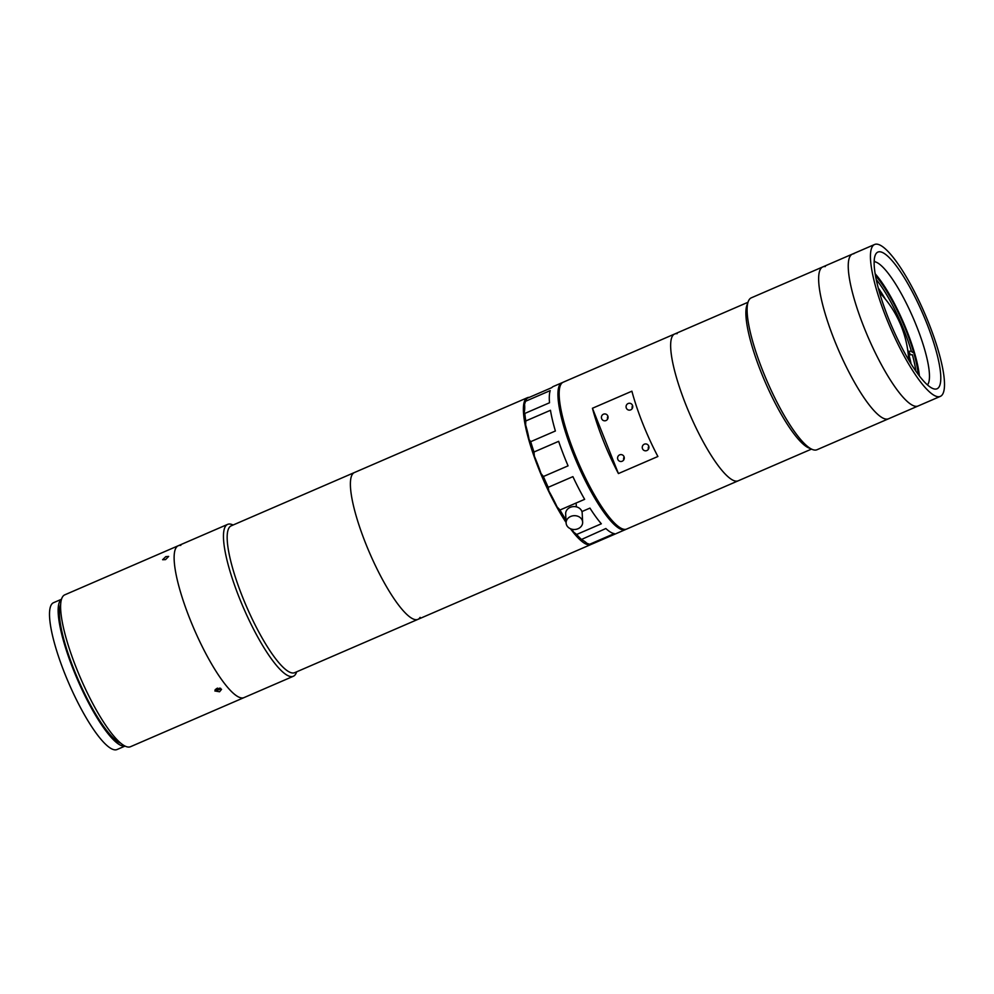 <?xml version="1.0" encoding="UTF-8"?>
<svg xmlns="http://www.w3.org/2000/svg" width="994" height="994" viewBox="0 0 994 994"><rect width="100%" height="100%" fill="white"/><g stroke="black" fill="none" stroke-linecap="round" stroke-linejoin="round"><path stroke-width="1.49" d="M215.139 689.674A3.392 2.013 166.4 0 0 215.785 689.935A3.392 2.013 166.4 0 0 220.246 688.854A3.392 2.013 166.4 0 0 220.68 688.357M215.835 689.14L218.021 689.327L219.823 688.059M217.723 688.109L218.021 689.327M918.183 374.378A64.821 14.575 66.6 0 0 875.49 275.698M853.908 253.743A82.75 18.6 66.6 0 0 852.417 254.091A82.75 18.6 66.6 0 0 866.085 332.443A82.75 18.6 66.6 0 0 915.623 406.297A82.75 18.6 66.6 0 0 918.121 405.987L940.324 396.382A82.75 18.6 66.6 0 0 926.656 318.03A82.75 18.6 66.6 0 0 877.118 244.176A82.75 18.6 66.6 0 0 874.621 244.487A82.75 18.6 66.6 0 0 888.288 322.839A82.75 18.6 66.6 0 0 937.814 396.693A82.75 18.6 66.6 0 0 940.324 396.382M880.162 251.805A74.475 16.736 66.6 0 0 877.901 252.078A74.475 16.736 66.6 0 0 890.202 322.603A74.475 16.736 66.6 0 0 934.782 389.064A74.475 16.736 66.6 0 0 937.044 388.778A74.475 16.736 66.6 0 0 924.731 318.266A74.475 16.736 66.6 0 0 880.162 251.805M825.318 266.578A82.75 18.6 66.6 0 0 822.821 266.901L751.278 297.84A82.75 18.6 66.6 0 0 748.234 301.592A82.75 18.6 66.6 0 0 767.057 381.174A82.75 18.6 66.6 0 0 812.16 449.387A82.75 18.6 66.6 0 0 814.484 450.046A82.75 18.6 66.6 0 0 816.993 449.735L918.121 405.987A82.75 18.6 66.6 0 1 916.63 406.335A82.75 18.6 66.6 0 1 866.88 334.332A82.75 18.6 66.6 0 1 852.417 254.091L874.621 244.487M886.014 419.108A82.75 18.6 66.6 0 0 888.524 418.785A82.75 18.6 66.6 0 1 887.033 419.133A82.75 18.6 66.6 0 1 837.271 347.13A82.75 18.6 66.6 0 1 822.821 266.901A82.75 18.6 66.6 0 0 836.488 345.253A82.75 18.6 66.6 0 0 886.014 419.108M677.113 333.686A79.992 17.979 66.6 0 0 674.69 333.984A79.992 17.979 66.6 0 0 687.898 409.727A79.992 17.979 66.6 0 0 735.784 481.121A79.992 17.979 66.6 0 0 738.207 480.81L811.502 449.102M748.234 301.592L746.954 305.071A79.992 17.979 66.6 0 0 765.169 381.994A79.992 17.979 66.6 0 0 808.768 447.934L812.16 449.387M927.477 384.926A67.58 15.196 66.6 0 0 913.672 319.111A67.58 15.196 66.6 0 0 874.807 261.77L874.235 260.329M874.807 261.77L874.148 262.056M919.375 375.956A67.58 15.196 66.6 0 0 875.155 273.748M911.088 363.879A60.684 13.643 66.6 0 0 908.876 354.759L912.38 354.746A63.442 14.264 -113.4 0 1 915.872 371.16M907.92 351.429A60.684 13.643 -113.4 0 1 908.392 353.032A60.684 13.643 -113.4 0 1 908.876 354.759M909.957 353.392L907.895 351.317M885.194 298.883A60.684 13.643 66.6 0 0 878.286 288.061M876.248 279.575A63.442 14.264 -113.4 0 1 911.386 351.267L907.87 351.28M912.417 352.323L911.386 351.267M735.784 481.121A79.992 17.979 66.6 0 0 738.207 480.81L626.705 529.044A79.992 17.979 66.6 0 1 624.282 529.355A79.992 17.979 66.6 0 1 576.408 457.961A79.992 17.979 66.6 0 1 563.188 382.218L674.69 333.984A79.992 17.979 66.6 0 0 687.898 409.727A79.992 17.979 66.6 0 0 735.784 481.121M622.182 461.228A3.442 3.33 -83.1 0 0 621.337 454.618A3.442 3.33 -83.1 0 0 617.609 458.532A3.442 3.33 -83.1 0 0 622.182 461.228M605.992 420.549A3.442 3.33 -83.1 0 0 605.147 413.951A3.442 3.33 -83.1 0 0 601.432 417.853A3.442 3.33 -83.1 0 0 605.992 420.549M630.668 409.876A3.442 3.33 -83.1 0 0 629.811 403.278A3.442 3.33 -83.1 0 0 626.096 407.18A3.442 3.33 -83.1 0 0 630.668 409.876M646.846 450.555A3.442 3.33 -83.1 0 0 646.001 443.945A3.442 3.33 -83.1 0 0 642.286 447.859A3.442 3.33 -83.1 0 0 646.846 450.555M592.436 408.261L631.898 391.189A79.992 17.979 66.6 0 0 657.891 456.494L618.417 473.566A79.992 17.979 -113.4 0 1 592.436 408.261L618.417 473.566M648.759 446.306A3.442 3.33 -83.1 0 0 648.411 449.164M632.582 405.639A3.442 3.33 -83.1 0 0 632.234 408.497M607.918 416.312A3.442 3.33 -83.1 0 0 607.57 419.17M624.095 456.979A3.442 3.33 -83.1 0 0 623.747 459.837M626.071 529.255A79.992 17.979 -113.4 0 1 625.474 529.578A79.992 17.979 -113.4 0 1 586.298 482.674A79.992 17.979 -113.4 0 1 557.994 396.917A79.992 17.979 -113.4 0 1 561.958 382.752A79.992 17.979 -113.4 0 1 562.592 382.541M524.571 404.26A55.167 12.4 -113.4 0 1 524.074 412.858L524.832 413.442L549.508 402.769A79.992 17.979 -113.4 0 1 549.359 400.657A79.992 17.979 -113.4 0 1 550.204 390.605L525.54 401.278L524.571 404.26A78.613 17.668 -113.4 0 1 525.068 402.52L525.702 400.781A79.992 17.979 66.6 0 0 525.54 401.278M525.702 400.781A79.992 17.979 66.6 0 1 527.106 398.308L551.769 387.635A79.992 17.979 -113.4 0 1 553.323 386.492L561.958 382.752M580.931 539.73A55.167 12.4 -113.4 0 1 586.895 543.32L589.616 544.277L614.292 533.604A79.992 17.979 -113.4 0 1 605.855 528.522L580.931 539.73A78.613 17.668 -113.4 0 1 573.65 532.101L576.657 534.461A79.992 17.979 66.6 0 0 581.192 539.195M534.362 456.196A55.167 12.4 -113.4 0 1 541.009 473.529L543.395 476.524L568.071 465.851A79.992 17.979 -113.4 0 1 558.653 441.336L533.989 452.009L534.362 456.196A78.613 17.668 -113.4 0 1 529.094 439.584L530.709 441.671A79.992 17.979 66.6 0 0 533.989 452.009M530.709 441.671L555.385 430.998A79.992 17.979 -113.4 0 1 550.465 410.286L525.801 420.959L525.627 424.935A78.613 17.668 -113.4 0 1 524.074 412.858M524.832 413.442A79.992 17.979 66.6 0 0 525.801 420.959M525.627 424.935A55.167 12.4 -113.4 0 1 529.094 439.584M543.395 476.524A79.992 17.979 66.6 0 0 548.228 487.308L548.787 490.874A78.613 17.668 -113.4 0 1 541.009 473.529M548.787 490.874A55.167 12.4 -113.4 0 1 557.087 506.915L559.982 510.009L584.646 499.336A79.992 17.979 -113.4 0 1 572.904 476.635L548.228 487.308M559.982 510.009A79.992 17.979 66.6 0 0 565.263 518.769L565.598 521.018A78.613 17.668 -113.4 0 1 557.087 506.915M576.657 534.461L601.333 523.788A79.992 17.979 -113.4 0 1 589.939 508.108L581.912 511.575M571.736 529.181A55.167 12.4 -113.4 0 1 573.65 532.101M565.263 518.769L565.884 518.508M589.616 544.277A79.992 17.979 66.6 0 0 592.175 543.979L625.474 529.578M582.646 522.173L582.186 513.078A8.275 6.908 177.1 0 0 576.831 506.977A8.275 6.908 177.1 0 0 567.922 508.829A8.275 6.908 177.1 0 0 565.661 513.91L566.12 523.006A8.275 6.908 177.1 0 0 571.475 529.106A8.275 6.908 177.1 0 0 580.384 527.255A8.275 6.908 177.1 0 0 582.646 522.173A8.275 6.908 177.1 0 0 577.278 516.072A8.275 6.908 177.1 0 0 568.382 517.924A8.275 6.908 177.1 0 0 566.12 523.006M529.317 397.351A79.992 17.979 66.6 0 0 527.429 397.687L354.423 472.535A79.992 17.979 66.6 0 0 352.249 474.523A79.992 17.979 66.6 0 0 372.203 558.777A79.992 17.979 66.6 0 0 417.94 619.361L294.709 672.665A79.992 17.979 66.6 0 1 248.972 612.08A79.992 17.979 66.6 0 1 229.018 527.839A79.992 17.979 66.6 0 1 231.192 525.838L354.423 472.535A79.992 17.979 66.6 0 0 352.249 474.523A79.992 17.979 66.6 0 0 372.203 558.777A79.992 17.979 66.6 0 0 417.94 619.361A79.992 17.979 66.6 0 0 420.114 617.361M527.429 397.687A79.992 17.979 66.6 0 0 525.242 399.687A79.992 17.979 66.6 0 0 566.083 522.471M570.457 528.733A79.992 17.979 66.6 0 0 590.945 544.513A79.992 17.979 66.6 0 0 591.542 544.203M180.809 545.408A82.75 18.6 66.6 0 0 178.299 545.718A82.75 18.6 66.6 0 0 176.05 547.781A82.75 18.6 66.6 0 0 196.688 634.942A82.75 18.6 66.6 0 0 244.002 697.614L293.342 676.268A82.75 18.6 66.6 0 0 295.591 674.205A82.75 18.6 66.6 0 0 296.398 672.516L296.647 671.832M233.13 525.006L232.459 524.72A82.75 18.6 66.6 0 0 227.638 524.372A82.75 18.6 66.6 0 0 225.377 526.447A82.75 18.6 66.6 0 0 246.027 613.596A82.75 18.6 66.6 0 0 293.342 676.268M61.504 599.245L53.539 602.699A79.992 17.979 66.6 0 0 66.76 678.442A79.992 17.979 66.6 0 0 114.633 749.824A79.992 17.979 66.6 0 0 117.056 749.526L125.02 746.084M61.479 599.345A79.992 17.979 66.6 0 0 76.078 676.342A79.992 17.979 66.6 0 0 123.268 746.096A79.992 17.979 66.6 0 0 124.933 746.034M178.299 545.718L64.784 594.834A82.75 18.6 66.6 0 0 78.451 673.186A82.75 18.6 66.6 0 0 127.977 747.028A82.75 18.6 66.6 0 0 130.487 746.718L244.002 697.614A82.75 18.6 66.6 0 1 241.505 697.925A82.75 18.6 66.6 0 1 191.966 624.07A82.75 18.6 66.6 0 1 178.299 545.718L227.638 524.372M216.779 688.42L221.55 689.339L219.575 691.774L214.841 690.954L216.779 688.42M165.799 556.628L168.657 556.416L165.526 559.622L162.606 559.721L165.799 556.628M60.684 604.352A77.234 17.358 66.6 0 0 78.004 679.262A77.234 17.358 66.6 0 0 120.734 743.189M674.69 333.984L747.985 302.275M908.715 359.99A105.811 105.811 0 0 0 879.504 292.447M822.821 266.901L852.417 254.091M576.222 504.269L576.346 506.853M417.94 619.361L590.945 544.513"/></g></svg>
